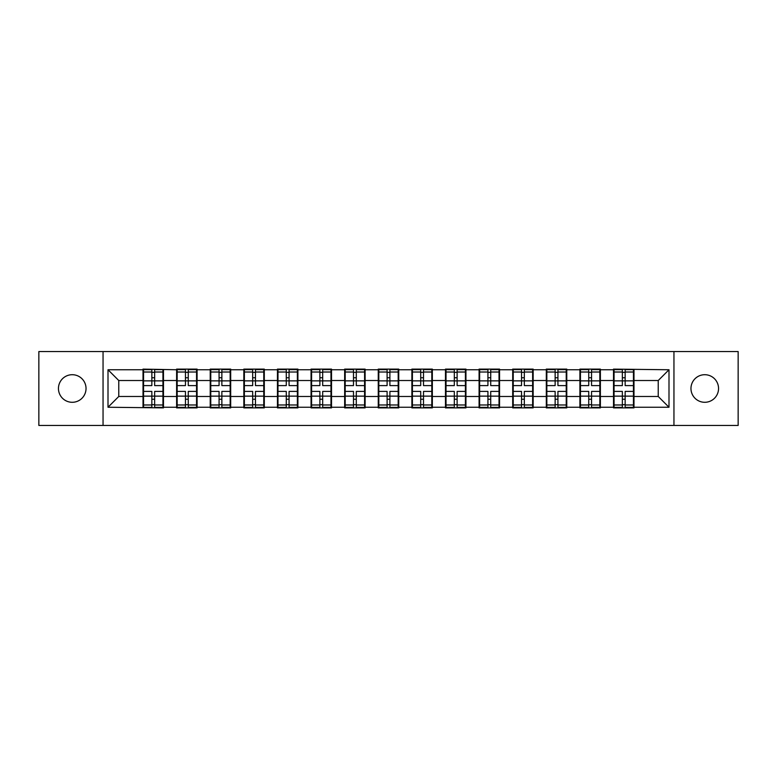 <?xml version="1.0" encoding="UTF-8"?>
<svg xmlns="http://www.w3.org/2000/svg" width="777" height="777" viewBox="0 0 777 777"><rect width="100%" height="100%" fill="white"/><g stroke="black" fill="none" stroke-linecap="round" stroke-linejoin="round"><path stroke-width="1.17" d="M704.758 402.292A13.792 13.792 0 0 1 690.967 388.5A13.792 13.792 0 0 1 704.758 374.708A13.792 13.792 0 0 1 718.55 388.5A13.792 13.792 0 0 1 704.758 402.292M72.242 402.292A13.792 13.792 0 0 1 58.45 388.5A13.792 13.792 0 0 1 72.242 374.708A13.792 13.792 0 0 1 86.033 388.5A13.792 13.792 0 0 1 72.242 402.292M673.95 425.446L738.15 425.446L738.15 351.554L673.95 351.554L673.95 425.446L103.05 425.446L103.05 351.554L38.85 351.554L38.85 425.446L103.05 425.446M633.983 386.888L633.449 386.888M614.063 386.888L613.519 386.888M613.519 390.112L614.063 390.112M633.449 390.112L633.983 390.112M600.378 386.888L599.844 386.888M580.448 386.888L579.914 386.888M579.914 390.112L580.448 390.112M599.844 390.112L600.378 390.112M566.773 386.888L566.229 386.888M546.843 386.888L546.309 386.888M546.309 390.112L546.843 390.112M566.229 390.112L566.773 390.112M533.168 386.888L532.624 386.888M513.238 386.888L512.694 386.888M512.694 390.112L513.238 390.112M532.624 390.112L533.168 390.112M499.553 386.888L499.019 386.888M479.632 386.888L479.088 386.888M479.088 390.112L479.632 390.112M499.019 390.112L499.553 390.112M465.947 386.888L465.413 386.888M446.017 386.888L445.483 386.888M445.483 390.112L446.017 390.112M465.413 390.112L465.947 390.112M432.342 386.888L431.798 386.888M412.412 386.888L411.878 386.888M411.878 390.112L412.412 390.112M431.798 390.112L432.342 390.112M398.737 386.888L398.193 386.888M378.807 386.888L378.263 386.888M378.263 390.112L378.807 390.112M398.193 390.112L398.737 390.112M365.122 386.888L364.588 386.888M345.202 386.888L344.658 386.888M344.658 390.112L345.202 390.112M364.588 390.112L365.122 390.112M331.517 386.888L330.983 386.888M311.587 386.888L311.053 386.888M311.053 390.112L311.587 390.112M330.983 390.112L331.517 390.112M297.912 386.888L297.368 386.888M277.981 386.888L277.447 386.888M277.447 390.112L277.981 390.112M297.368 390.112L297.912 390.112M264.306 386.888L263.762 386.888M244.376 386.888L243.832 386.888M243.832 390.112L244.376 390.112M263.762 390.112L264.306 390.112M230.691 386.888L230.157 386.888M210.771 386.888L210.227 386.888M210.227 390.112L210.771 390.112M230.157 390.112L230.691 390.112M197.086 386.888L196.552 386.888M177.156 386.888L176.622 386.888M176.622 390.112L177.156 390.112M196.552 390.112L197.086 390.112M673.95 351.554L103.05 351.554M658.226 396.474L658.226 380.526L633.983 380.526L633.983 396.474L658.226 396.474L668.997 407.245L668.997 369.755L613.519 369.114L613.519 380.526L600.378 380.526L600.378 396.474L613.519 396.474L613.519 380.526M668.997 407.245L633.983 407.245L633.983 407.886L613.519 407.886L613.519 407.245L600.378 407.245L600.378 407.886L579.914 407.886L579.914 407.245L566.773 407.245L566.773 407.886L546.309 407.886L546.309 407.245L533.168 407.245L533.168 407.886L512.694 407.886L512.694 407.245L499.553 407.245L499.553 407.886L479.088 407.886L479.088 407.245L465.947 407.245L465.947 407.886L445.483 407.886L445.483 407.245L432.342 407.245L432.342 407.886L411.878 407.886L411.878 407.245L398.737 407.245L398.737 407.886L378.263 407.886L378.263 407.245L365.122 407.245L365.122 407.886L344.658 407.886L344.658 407.245L331.517 407.245L331.517 407.886L311.053 407.886L311.053 407.245L297.912 407.245L297.912 407.886L277.447 407.886L277.447 407.245L264.306 407.245L264.306 407.886L243.832 407.886L243.832 407.245L230.691 407.245L230.691 407.886L210.227 407.886L210.227 407.245L197.086 407.245L197.086 407.886L176.622 407.886L176.622 407.245L163.481 407.245L163.481 407.886L108.003 407.245L108.003 369.755L143.017 369.755L143.017 380.526L118.774 380.526L118.774 396.474L143.017 396.474L143.017 380.526M613.519 369.755L600.378 369.755L600.378 369.114L579.914 369.114L579.914 369.755L566.773 369.755L566.773 369.114L546.309 369.114L546.309 369.755L533.168 369.755L533.168 369.114L512.694 369.114L512.694 369.755L499.553 369.755L499.553 369.114L479.088 369.114L479.088 369.755L465.947 369.755L465.947 369.114L445.483 369.114L445.483 369.755L432.342 369.755L432.342 369.114L411.878 369.114L411.878 369.755L398.737 369.755L398.737 369.114L378.263 369.114L378.263 369.755L365.122 369.755L365.122 369.114L344.658 369.114L344.658 369.755L331.517 369.755L331.517 369.114L311.053 369.114L311.053 369.755L297.912 369.755L297.912 369.114L277.447 369.114L277.447 369.755L264.306 369.755L264.306 369.114L243.832 369.114L243.832 369.755L230.691 369.755L230.691 369.114L210.227 369.114L210.227 369.755L197.086 369.755L197.086 369.114L176.622 369.114L176.622 369.755L143.017 369.114L143.017 369.755M613.519 396.474L613.519 407.245M600.378 396.474L600.378 407.245M600.378 369.755L600.378 380.526M566.773 396.474L579.914 396.474L579.914 380.526L566.773 380.526L566.773 407.245M579.914 396.474L579.914 407.245M579.914 369.755L579.914 380.526M566.773 369.755L566.773 380.526M533.168 396.474L546.309 396.474L546.309 380.526L533.168 380.526L533.168 407.245M546.309 396.474L546.309 407.245M546.309 369.755L546.309 380.526M533.168 369.755L533.168 380.526M499.553 396.474L512.694 396.474L512.694 380.526L499.553 380.526L499.553 407.245M512.694 396.474L512.694 407.245M512.694 369.755L512.694 380.526M499.553 369.755L499.553 380.526M465.947 396.474L479.088 396.474L479.088 380.526L465.947 380.526L465.947 407.245M479.088 396.474L479.088 407.245M479.088 369.755L479.088 380.526M465.947 369.755L465.947 380.526M432.342 396.474L445.483 396.474L445.483 380.526L432.342 380.526L432.342 407.245M445.483 396.474L445.483 407.245M445.483 369.755L445.483 380.526M432.342 369.755L432.342 380.526M398.737 396.474L411.878 396.474L411.878 380.526L398.737 380.526L398.737 407.245M411.878 396.474L411.878 407.245M411.878 369.755L411.878 380.526M398.737 369.755L398.737 380.526M365.122 396.474L378.263 396.474L378.263 380.526L365.122 380.526L365.122 407.245M378.263 396.474L378.263 407.245M378.263 369.755L378.263 380.526M365.122 369.755L365.122 380.526M331.517 396.474L344.658 396.474L344.658 380.526L331.517 380.526L331.517 407.245M344.658 396.474L344.658 407.245M344.658 369.755L344.658 380.526M331.517 369.755L331.517 380.526M297.912 396.474L311.053 396.474L311.053 380.526L297.912 380.526L297.912 407.245M311.053 396.474L311.053 407.245M311.053 369.755L311.053 380.526M297.912 369.755L297.912 380.526M264.306 396.474L277.447 396.474L277.447 380.526L264.306 380.526L264.306 407.245M277.447 396.474L277.447 407.245M277.447 369.755L277.447 380.526M264.306 369.755L264.306 380.526M230.691 396.474L243.832 396.474L243.832 380.526L230.691 380.526L230.691 407.245M243.832 396.474L243.832 407.245M243.832 369.755L243.832 380.526M230.691 369.755L230.691 380.526M197.086 396.474L210.227 396.474L210.227 380.526L197.086 380.526L197.086 407.245M210.227 396.474L210.227 407.245M210.227 369.755L210.227 380.526M197.086 369.755L197.086 380.526M163.481 396.474L176.622 396.474L176.622 380.526L163.481 380.526L163.481 407.245M176.622 396.474L176.622 407.245M176.622 369.755L176.622 380.526M163.481 369.755L163.481 380.526M163.481 386.888L162.937 386.888M143.551 386.888L143.017 386.888M143.017 390.112L143.551 390.112M162.937 390.112L163.481 390.112M143.017 396.474L143.017 407.245M118.774 396.474L108.003 407.245M108.003 369.755L118.774 380.526M633.983 396.474L633.983 407.245M633.983 369.755L633.983 380.526M668.997 369.755L658.226 380.526M143.551 380.866L151.845 380.866L151.845 369.648L143.551 369.648L143.551 391.404L151.845 391.404L151.845 396.134L154.642 396.115L154.642 391.404L162.937 391.404L162.937 369.648L154.642 369.648L154.642 372.018L162.937 372.018M151.845 377.748L154.642 377.748M154.642 372.338L151.845 372.338M143.551 385.596L151.845 385.596L151.845 380.866L154.642 380.885L154.642 385.596L162.937 385.596M143.551 372.018L151.845 372.018M151.845 404.662L154.642 404.662M151.845 399.252L154.642 399.252M143.551 407.352L151.845 407.352L151.845 404.982L143.551 404.982L143.551 407.352M143.551 391.404L143.551 396.134L151.845 396.134L151.845 404.982M143.551 396.134L143.551 404.982M162.937 391.404L162.937 407.352L154.642 407.352L154.642 404.982L162.937 404.982M162.937 396.134L154.642 396.134L154.642 404.982M162.937 380.866L154.642 380.866L154.642 372.018M177.156 380.866L185.45 380.866L185.45 369.648L177.156 369.648L177.156 391.404L185.45 391.404L185.45 396.134L188.257 396.115L188.257 391.404L196.552 391.404L196.552 369.648L188.257 369.648L188.257 372.018L196.552 372.018M185.45 377.748L188.257 377.748M188.257 372.338L185.45 372.338M177.156 385.596L185.45 385.596L185.45 380.866L188.257 380.885L188.257 385.596L196.552 385.596M177.156 372.018L185.45 372.018M185.45 404.662L188.257 404.662M185.45 399.252L188.257 399.252M177.156 407.352L185.45 407.352L185.45 404.982L177.156 404.982L177.156 407.352M177.156 391.404L177.156 396.134L185.45 396.134L185.45 404.982M177.156 396.134L177.156 404.982M196.552 391.404L196.552 407.352L188.257 407.352L188.257 404.982L196.552 404.982M196.552 396.134L188.257 396.134L188.257 404.982M196.552 380.866L188.257 380.866L188.257 372.018M210.771 380.866L219.065 380.866L219.065 369.648L210.771 369.648L210.771 391.404L219.065 391.404L219.065 396.134L221.863 396.115L221.863 391.404L230.157 391.404L230.157 369.648L221.863 369.648L221.863 372.018L230.157 372.018M219.065 377.748L221.863 377.748M221.863 372.338L219.065 372.338M210.771 385.596L219.065 385.596L219.065 380.866L221.863 380.885L221.863 385.596L230.157 385.596M210.771 372.018L219.065 372.018M219.065 404.662L221.863 404.662M219.065 399.252L221.863 399.252M210.771 407.352L219.065 407.352L219.065 404.982L210.771 404.982L210.771 407.352M210.771 391.404L210.771 396.134L219.065 396.134L219.065 404.982M210.771 396.134L210.771 404.982M230.157 391.404L230.157 407.352L221.863 407.352L221.863 404.982L230.157 404.982M230.157 396.134L221.863 396.134L221.863 404.982M230.157 380.866L221.863 380.866L221.863 372.018M244.376 380.866L252.671 380.866L252.671 369.648L244.376 369.648L244.376 391.404L252.671 391.404L252.671 396.134L255.468 396.115L255.468 391.404L263.762 391.404L263.762 369.648L255.468 369.648L255.468 372.018L263.762 372.018M252.671 377.748L255.468 377.748M255.468 372.338L252.671 372.338M244.376 385.596L252.671 385.596L252.671 380.866L255.468 380.885L255.468 385.596L263.762 385.596M244.376 372.018L252.671 372.018M252.671 404.662L255.468 404.662M252.671 399.252L255.468 399.252M244.376 407.352L252.671 407.352L252.671 404.982L244.376 404.982L244.376 407.352M244.376 391.404L244.376 396.134L252.671 396.134L252.671 404.982M244.376 396.134L244.376 404.982M263.762 391.404L263.762 407.352L255.468 407.352L255.468 404.982L263.762 404.982M263.762 396.134L255.468 396.134L255.468 404.982M263.762 380.866L255.468 380.866L255.468 372.018M277.981 380.866L286.276 380.866L286.276 369.648L277.981 369.648L277.981 391.404L286.276 391.404L286.276 396.134L289.073 396.115L289.073 391.404L297.368 391.404L297.368 369.648L289.073 369.648L289.073 372.018L297.368 372.018M286.276 377.748L289.073 377.748M289.073 372.338L286.276 372.338M277.981 385.596L286.276 385.596L286.276 380.866L289.073 380.885L289.073 385.596L297.368 385.596M277.981 372.018L286.276 372.018M286.276 404.662L289.073 404.662M286.276 399.252L289.073 399.252M277.981 407.352L286.276 407.352L286.276 404.982L277.981 404.982L277.981 407.352M277.981 391.404L277.981 396.134L286.276 396.134L286.276 404.982M277.981 396.134L277.981 404.982M297.368 391.404L297.368 407.352L289.073 407.352L289.073 404.982L297.368 404.982M297.368 396.134L289.073 396.134L289.073 404.982M297.368 380.866L289.073 380.866L289.073 372.018M311.587 380.866L319.881 380.866L319.881 369.648L311.587 369.648L311.587 391.404L319.881 391.404L319.881 396.134L322.688 396.115L322.688 391.404L330.983 391.404L330.983 369.648L322.688 369.648L322.688 372.018L330.983 372.018M319.881 377.748L322.688 377.748M322.688 372.338L319.881 372.338M311.587 385.596L319.881 385.596L319.881 380.866L322.688 380.885L322.688 385.596L330.983 385.596M311.587 372.018L319.881 372.018M319.881 404.662L322.688 404.662M319.881 399.252L322.688 399.252M311.587 407.352L319.881 407.352L319.881 404.982L311.587 404.982L311.587 407.352M311.587 391.404L311.587 396.134L319.881 396.134L319.881 404.982M311.587 396.134L311.587 404.982M330.983 391.404L330.983 407.352L322.688 407.352L322.688 404.982L330.983 404.982M330.983 396.134L322.688 396.134L322.688 404.982M330.983 380.866L322.688 380.866L322.688 372.018M345.202 380.866L353.496 380.866L353.496 369.648L345.202 369.648L345.202 391.404L353.496 391.404L353.496 396.134L356.293 396.115L356.293 391.404L364.588 391.404L364.588 369.648L356.293 369.648L356.293 372.018L364.588 372.018M353.496 377.748L356.293 377.748M356.293 372.338L353.496 372.338M345.202 385.596L353.496 385.596L353.496 380.866L356.293 380.885L356.293 385.596L364.588 385.596M345.202 372.018L353.496 372.018M353.496 404.662L356.293 404.662M353.496 399.252L356.293 399.252M345.202 407.352L353.496 407.352L353.496 404.982L345.202 404.982L345.202 407.352M345.202 391.404L345.202 396.134L353.496 396.134L353.496 404.982M345.202 396.134L345.202 404.982M364.588 391.404L364.588 407.352L356.293 407.352L356.293 404.982L364.588 404.982M364.588 396.134L356.293 396.134L356.293 404.982M364.588 380.866L356.293 380.866L356.293 372.018M378.807 380.866L387.101 380.866L387.101 369.648L378.807 369.648L378.807 391.404L387.101 391.404L387.101 396.134L389.899 396.115L389.899 391.404L398.193 391.404L398.193 369.648L389.899 369.648L389.899 372.018L398.193 372.018M387.101 377.748L389.899 377.748M389.899 372.338L387.101 372.338M378.807 385.596L387.101 385.596L387.101 380.866L389.899 380.885L389.899 385.596L398.193 385.596M378.807 372.018L387.101 372.018M387.101 404.662L389.899 404.662M387.101 399.252L389.899 399.252M378.807 407.352L387.101 407.352L387.101 404.982L378.807 404.982L378.807 407.352M378.807 391.404L378.807 396.134L387.101 396.134L387.101 404.982M378.807 396.134L378.807 404.982M398.193 391.404L398.193 407.352L389.899 407.352L389.899 404.982L398.193 404.982M398.193 396.134L389.899 396.134L389.899 404.982M398.193 380.866L389.899 380.866L389.899 372.018M412.412 380.866L420.707 380.866L420.707 369.648L412.412 369.648L412.412 391.404L420.707 391.404L420.707 396.134L423.504 396.115L423.504 391.404L431.798 391.404L431.798 369.648L423.504 369.648L423.504 372.018L431.798 372.018M420.707 377.748L423.504 377.748M423.504 372.338L420.707 372.338M412.412 385.596L420.707 385.596L420.707 380.866L423.504 380.885L423.504 385.596L431.798 385.596M412.412 372.018L420.707 372.018M420.707 404.662L423.504 404.662M420.707 399.252L423.504 399.252M412.412 407.352L420.707 407.352L420.707 404.982L412.412 404.982L412.412 407.352M412.412 391.404L412.412 396.134L420.707 396.134L420.707 404.982M412.412 396.134L412.412 404.982M431.798 391.404L431.798 407.352L423.504 407.352L423.504 404.982L431.798 404.982M431.798 396.134L423.504 396.134L423.504 404.982M431.798 380.866L423.504 380.866L423.504 372.018M446.017 380.866L454.312 380.866L454.312 369.648L446.017 369.648L446.017 391.404L454.312 391.404L454.312 396.134L457.119 396.115L457.119 391.404L465.413 391.404L465.413 369.648L457.119 369.648L457.119 372.018L465.413 372.018M454.312 377.748L457.119 377.748M457.119 372.338L454.312 372.338M446.017 385.596L454.312 385.596L454.312 380.866L457.119 380.885L457.119 385.596L465.413 385.596M446.017 372.018L454.312 372.018M454.312 404.662L457.119 404.662M454.312 399.252L457.119 399.252M446.017 407.352L454.312 407.352L454.312 404.982L446.017 404.982L446.017 407.352M446.017 391.404L446.017 396.134L454.312 396.134L454.312 404.982M446.017 396.134L446.017 404.982M465.413 391.404L465.413 407.352L457.119 407.352L457.119 404.982L465.413 404.982M465.413 396.134L457.119 396.134L457.119 404.982M465.413 380.866L457.119 380.866L457.119 372.018M479.632 380.866L487.927 380.866L487.927 369.648L479.632 369.648L479.632 391.404L487.927 391.404L487.927 396.134L490.724 396.115L490.724 391.404L499.019 391.404L499.019 369.648L490.724 369.648L490.724 372.018L499.019 372.018M487.927 377.748L490.724 377.748M490.724 372.338L487.927 372.338M479.632 385.596L487.927 385.596L487.927 380.866L490.724 380.885L490.724 385.596L499.019 385.596M479.632 372.018L487.927 372.018M487.927 404.662L490.724 404.662M487.927 399.252L490.724 399.252M479.632 407.352L487.927 407.352L487.927 404.982L479.632 404.982L479.632 407.352M479.632 391.404L479.632 396.134L487.927 396.134L487.927 404.982M479.632 396.134L479.632 404.982M499.019 391.404L499.019 407.352L490.724 407.352L490.724 404.982L499.019 404.982M499.019 396.134L490.724 396.134L490.724 404.982M499.019 380.866L490.724 380.866L490.724 372.018M513.238 380.866L521.532 380.866L521.532 369.648L513.238 369.648L513.238 391.404L521.532 391.404L521.532 396.134L524.329 396.115L524.329 391.404L532.624 391.404L532.624 369.648L524.329 369.648L524.329 372.018L532.624 372.018M521.532 377.748L524.329 377.748M524.329 372.338L521.532 372.338M513.238 385.596L521.532 385.596L521.532 380.866L524.329 380.885L524.329 385.596L532.624 385.596M513.238 372.018L521.532 372.018M521.532 404.662L524.329 404.662M521.532 399.252L524.329 399.252M513.238 407.352L521.532 407.352L521.532 404.982L513.238 404.982L513.238 407.352M513.238 391.404L513.238 396.134L521.532 396.134L521.532 404.982M513.238 396.134L513.238 404.982M532.624 391.404L532.624 407.352L524.329 407.352L524.329 404.982L532.624 404.982M532.624 396.134L524.329 396.134L524.329 404.982M532.624 380.866L524.329 380.866L524.329 372.018M546.843 380.866L555.137 380.866L555.137 369.648L546.843 369.648L546.843 391.404L555.137 391.404L555.137 396.134L557.935 396.115L557.935 391.404L566.229 391.404L566.229 369.648L557.935 369.648L557.935 372.018L566.229 372.018M555.137 377.748L557.935 377.748M557.935 372.338L555.137 372.338M546.843 385.596L555.137 385.596L555.137 380.866L557.935 380.885L557.935 385.596L566.229 385.596M546.843 372.018L555.137 372.018M555.137 404.662L557.935 404.662M555.137 399.252L557.935 399.252M546.843 407.352L555.137 407.352L555.137 404.982L546.843 404.982L546.843 407.352M546.843 391.404L546.843 396.134L555.137 396.134L555.137 404.982M546.843 396.134L546.843 404.982M566.229 391.404L566.229 407.352L557.935 407.352L557.935 404.982L566.229 404.982M566.229 396.134L557.935 396.134L557.935 404.982M566.229 380.866L557.935 380.866L557.935 372.018M580.448 380.866L588.743 380.866L588.743 369.648L580.448 369.648L580.448 391.404L588.743 391.404L588.743 396.134L591.55 396.115L591.55 391.404L599.844 391.404L599.844 369.648L591.55 369.648L591.55 372.018L599.844 372.018M588.743 377.748L591.55 377.748M591.55 372.338L588.743 372.338M580.448 385.596L588.743 385.596L588.743 380.866L591.55 380.885L591.55 385.596L599.844 385.596M580.448 372.018L588.743 372.018M588.743 404.662L591.55 404.662M588.743 399.252L591.55 399.252M580.448 407.352L588.743 407.352L588.743 404.982L580.448 404.982L580.448 407.352M580.448 391.404L580.448 396.134L588.743 396.134L588.743 404.982M580.448 396.134L580.448 404.982M599.844 391.404L599.844 407.352L591.55 407.352L591.55 404.982L599.844 404.982M599.844 396.134L591.55 396.134L591.55 404.982M599.844 380.866L591.55 380.866L591.55 372.018M614.063 380.866L622.358 380.866L622.358 369.648L614.063 369.648L614.063 391.404L622.358 391.404L622.358 396.134L625.155 396.115L625.155 391.404L633.449 391.404L633.449 369.648L625.155 369.648L625.155 372.018L633.449 372.018M622.358 377.748L625.155 377.748M625.155 372.338L622.358 372.338M614.063 385.596L622.358 385.596L622.358 380.866L625.155 380.885L625.155 385.596L633.449 385.596M614.063 372.018L622.358 372.018M622.358 404.662L625.155 404.662M622.358 399.252L625.155 399.252M614.063 407.352L622.358 407.352L622.358 404.982L614.063 404.982L614.063 407.352M614.063 391.404L614.063 396.134L622.358 396.134L622.358 404.982M614.063 396.134L614.063 404.982M633.449 391.404L633.449 407.352L625.155 407.352L625.155 404.982L633.449 404.982M633.449 396.134L625.155 396.134L625.155 404.982M633.449 380.866L625.155 380.866L625.155 372.018"/></g></svg>
